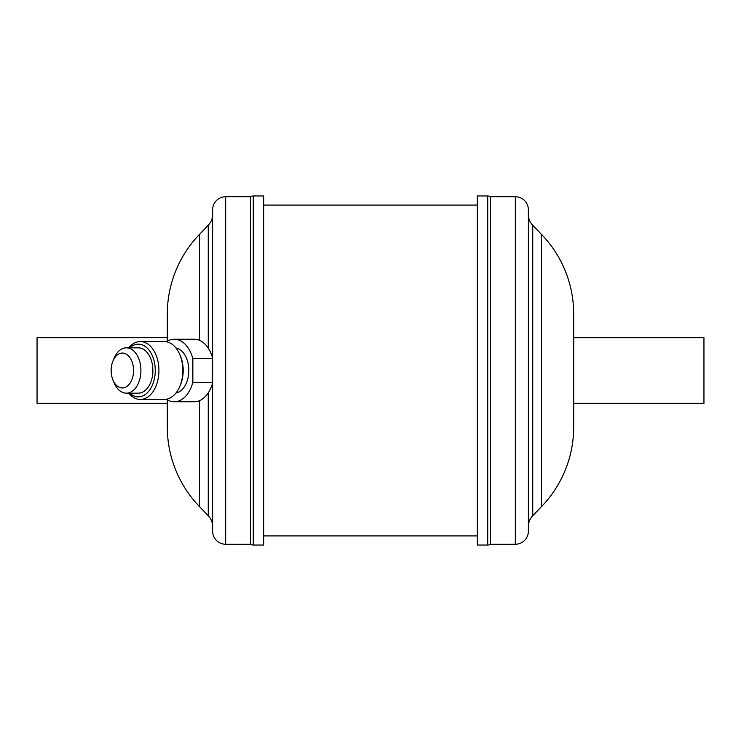 <?xml version="1.0" encoding="UTF-8"?>
<svg xmlns="http://www.w3.org/2000/svg" width="741" height="741" viewBox="0 0 741 741"><rect width="100%" height="100%" fill="white"/><g stroke="black" fill="none" stroke-linecap="round" stroke-linejoin="round"><path stroke-width="1.11" d="M192.845 382.319A31.261 20.09 90 0 1 174.246 401.761L194.198 401.761A31.261 20.09 90 0 0 212.185 384.449L212.38 358.681L192.845 358.681L192.845 382.319L212.38 382.319M128.739 347.835A28.945 18.608 90 0 1 140.318 341.555A28.945 18.608 90 0 1 158.926 370.5A28.945 18.608 90 0 1 140.318 399.445A28.945 18.608 90 0 1 128.739 393.165M140.318 341.555L164.27 341.555A28.945 18.608 90 0 1 179.878 354.754A28.945 18.608 90 0 1 179.878 386.246A28.945 18.608 90 0 1 164.27 399.445L140.318 399.445M129.694 347.835A26.343 16.932 90 0 1 138.326 344.157A26.343 16.932 90 0 1 155.258 370.5A26.343 16.932 90 0 1 138.326 396.843A26.343 16.932 90 0 1 129.694 393.165M112.947 361.006L114.123 358.172A22.665 14.57 90 0 1 126.35 347.835A22.665 14.57 90 0 1 140.92 370.5A22.665 14.57 90 0 1 126.35 393.165A22.665 14.57 90 0 1 114.123 382.828L112.947 379.994A17.451 11.217 -90 0 0 122.358 387.951A17.451 11.217 -90 0 0 133.575 370.5A17.451 11.217 -90 0 0 122.358 353.049A17.451 11.217 -90 0 0 112.947 361.006A17.451 11.217 -90 0 0 112.947 379.994M126.35 347.835L138.326 347.835A22.665 14.57 90 0 1 152.896 370.5A22.665 14.57 90 0 1 138.326 393.165L126.35 393.165M167.299 399.834L167.299 403.326L37.05 403.326L37.05 337.674L167.299 337.674L167.299 341.166M250.523 544.255L250.523 196.745L225.662 196.745A13.023 13.023 0 0 0 212.63 209.768L212.63 531.232A13.023 13.023 0 0 0 225.662 544.255L250.523 544.255A5.215 5.215 0 0 0 253.274 545.043L263.694 545.043L263.694 195.957L253.274 195.957L253.274 545.043M167.309 399.834L167.309 426.983A114.623 114.623 0 0 0 199.477 506.603L208.249 515.69A15.635 15.635 0 0 1 212.63 526.545L212.63 214.455A15.635 15.635 0 0 1 208.249 225.31L208.249 348.14M167.309 337.674L167.309 314.017A114.623 114.623 0 0 1 199.477 234.397L208.249 225.31M167.309 314.017L167.309 341.166M250.523 196.745A5.215 5.215 0 0 1 253.274 195.957M573.701 337.674L703.95 337.674L703.95 403.326L573.701 403.326L573.701 426.983L573.701 314.017L573.701 403.326M515.347 544.255L490.477 544.255A5.215 5.215 0 0 1 487.726 545.043L477.306 545.043L477.306 195.957L487.726 195.957A5.215 5.215 0 0 1 490.477 196.745L515.347 196.745A13.023 13.023 0 0 1 528.37 209.768L528.37 531.232A13.023 13.023 0 0 1 515.347 544.255L515.347 196.745M573.691 426.983A114.623 114.623 0 0 1 541.523 506.603L532.751 515.69A15.635 15.635 0 0 0 528.37 526.545L528.37 214.455A15.635 15.635 0 0 0 532.751 225.31L541.523 234.397A114.623 114.623 0 0 1 573.691 314.017M490.477 544.255L490.477 196.745M167.309 426.983L167.309 403.326M166.373 341.74A31.261 20.09 90 0 1 174.246 339.239L194.198 339.239A31.261 20.09 90 0 1 212.185 356.551L212.38 358.681M179.878 354.754L180.471 356.171A26.343 16.932 90 0 1 180.471 384.829L179.878 386.246M175.969 347.992A22.665 14.57 90 0 1 188.816 370.5A22.665 14.57 90 0 1 175.969 393.008M174.246 339.239A31.261 20.09 90 0 1 192.845 358.681M174.246 401.761A31.261 20.09 90 0 1 166.373 399.26M225.662 196.745L225.662 544.255M199.477 400.668L199.477 506.603M208.249 392.86L208.249 515.69M199.477 234.397L199.477 340.332M532.751 515.69L532.751 225.31M541.523 506.603L541.523 234.397M487.726 545.043L487.726 195.957M263.694 535.919L477.306 535.919M263.694 205.081L477.306 205.081"/></g></svg>
